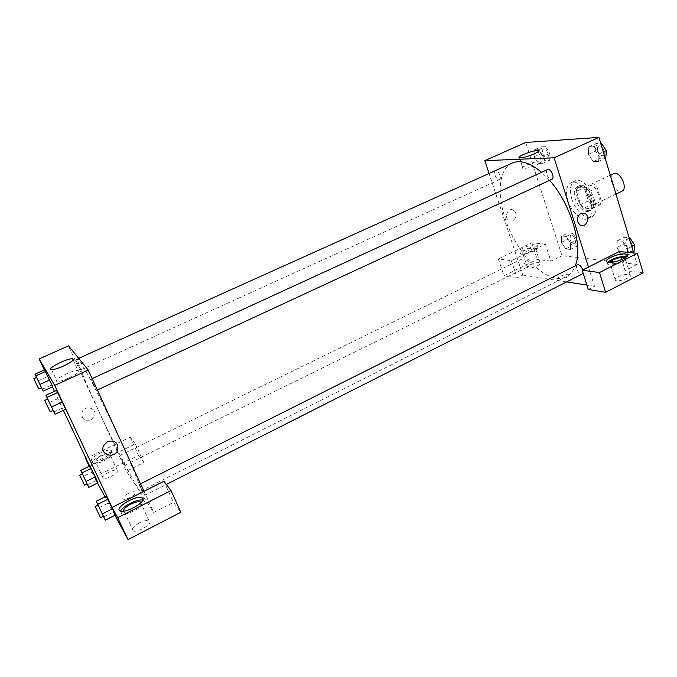 <?xml version="1.0" encoding="UTF-8"?>
<svg xmlns="http://www.w3.org/2000/svg" width="677" height="677" viewBox="0 0 677 677"><rect width="100%" height="100%" fill="white"/><g stroke="black" fill="none" stroke-linecap="round" stroke-linejoin="round"><path stroke-width="0.51" stroke-dasharray="3.38 2.54" d="M613.514 173.659C611.179 175.106 610.595 178.051 611.754 182.485C614.386 189.137 617.762 192.056 621.892 191.244M586.984 194.274C589.659 200.976 592.993 203.963 597.004 203.227C603.419 200.714 594.524 182.062 588.533 185.464C586.29 186.869 585.774 189.805 586.984 194.274M585.334 184.017L593.797 184.026L597.207 187.673L601.354 201.264L600.152 204.801L591.656 204.53L588.33 200.917L584.209 187.588L585.334 184.017L577.566 187.681L585.952 187.741L593.797 184.026M600.152 204.801L592.375 208.558L583.946 208.228L591.656 204.53M588.33 200.917L580.629 204.598L576.482 191.244L584.209 187.588M580.629 204.598L583.946 208.228M592.375 208.558L593.551 205.021L601.354 201.264M585.952 187.741L589.354 191.405L593.551 205.021M577.566 187.681L576.482 191.244M588.838 210.674C580.164 210.919 571.523 188.705 579.199 185.786C587.323 181.148 599.602 206.883 590.886 210.276L588.838 210.674M586.9 211.613L588.939 211.216C597.63 207.839 585.343 182.079 577.244 186.7C574.206 188.621 573.529 192.657 575.222 198.818C578.031 206.383 581.915 210.649 586.9 211.613M589.354 191.405L597.207 187.673M571.752 198.733C575.154 210.293 585.732 220 591.706 216.733C604.341 211.85 586.451 174.336 574.705 181.081C570.262 183.89 569.272 189.772 571.752 198.733M567.901 200.561C571.312 212.129 581.865 221.87 587.805 218.629C600.372 213.78 582.457 176.206 570.779 182.917C566.361 185.71 565.405 191.591 567.901 200.561M561.665 236.061L566.234 236.442L570.618 243.17L570.364 249.441L565.777 248.958L561.461 242.307L561.665 236.061L566.234 236.442L570.618 243.17L570.356 249.432L565.777 248.958L561.453 242.315L561.673 236.061L568.172 232.888L572.784 233.252L577.168 239.954L576.872 246.225L572.251 245.768L567.935 239.133L568.172 232.888M540.94 146.884L545.45 146.621L549.876 153.307L549.732 160.187L545.205 160.356L540.847 153.738L540.94 146.884L534.212 149.913L538.68 149.659L543.115 156.37L542.996 163.25L538.511 163.402L534.153 156.768L534.212 149.913L538.68 149.659L543.115 156.362M549.876 153.307L543.115 156.37L542.996 163.259L538.511 163.402L534.153 156.768L534.221 149.913M629.195 238.008L622.781 241.224L617.356 240.767L622.781 241.224L627.672 248.569L627.063 255.364L621.621 254.797L616.815 247.545L621.63 254.789L627.063 255.364L627.681 248.577L622.772 241.232M634.002 251.844L628.527 251.302L623.712 244.075L616.815 247.545L617.356 240.767L616.806 247.537M633.697 252.961L637.142 264.402L561.961 255.686L525.699 142.458M605.797 158.088L600.406 158.291L595.54 151.081L588.389 154.373L588.778 146.875L594.11 146.579L599.06 153.899L598.603 161.431L593.264 161.608L588.389 154.373L588.787 146.884L594.11 146.579L599.06 153.899L598.595 161.431L593.264 161.608L588.389 154.381M619.294 251.522L625.099 270.58L637.142 264.402M607.743 262.211L607.785 264.377C611.949 267.102 632.631 259.173 627.477 256.828L626.741 256.549M625.142 257.852C625.988 258.639 625.091 259.731 622.468 261.136C617.221 263.446 613.142 264.208 610.222 263.421L609.791 262.422M617.932 276.842C623.128 274.532 627.198 273.821 630.135 274.693C634.036 276.614 618.6 282.537 615.435 280.337C614.344 279.508 615.173 278.34 617.932 276.842M643.15 272.865L625.099 270.58M588.457 267.077L594.491 286.286L588.279 289.477M537.521 164.621C541.253 162.852 542.539 161.71 541.38 161.211C537.987 159.975 518.675 167.464 522.923 168.378C526.105 168.598 530.971 167.346 537.521 164.621M513.039 220.524C517.093 216.987 517.152 213.5 513.225 210.056C507.648 207.196 503.553 217.952 509.256 220.499L509.265 220.499C503.553 217.952 507.648 207.196 513.234 210.056C517.16 213.5 517.093 216.987 513.039 220.524M545.383 244.126L531.75 242.764L498.348 258.936L511.38 260.696L545.383 244.126L550.892 261.161L561.961 255.686M498.348 258.936L504.018 275.742L517.126 277.875L522.813 275.057L489.065 173.49M535.71 244.786L536.768 245.049C540.788 246.741 523.016 253.799 519.843 251.768C516.272 250.295 530.531 244.033 535.71 244.786M536.404 246.902C531.217 246.123 516.974 252.394 520.545 253.883C523.719 255.94 541.482 248.891 537.462 247.173L536.404 246.902M532.672 250.93C528.195 252.876 524.861 253.579 522.652 253.037C521.815 252.419 522.712 251.438 525.335 250.101C529.786 248.163 533.121 247.469 535.338 248.002C536.167 248.62 535.279 249.593 532.672 250.93M530.167 264.783C534.602 262.845 537.936 262.177 540.161 262.778C543.208 264.191 529.947 269.471 527.527 267.813C526.681 267.144 527.561 266.137 530.167 264.783M550.892 261.161L537.199 259.426L504.018 275.742M531.75 242.764L537.199 259.426M511.38 260.696L517.126 277.875M559.304 278.983C562.731 279.677 571.82 275.624 569.357 274.507C567.123 272.992 555.868 277.46 558.618 278.772L558.61 278.772C555.868 277.46 567.123 272.992 569.357 274.507C571.82 275.615 562.731 279.677 559.304 278.983M594.491 286.286L586.891 285.093M566.598 281.92L522.813 275.057M577.379 264.8C576.372 265.46 576.169 266.865 576.787 269.023C578.302 272.696 580.096 274.363 582.178 274.033M583.015 272.839L582.804 269.928M523.727 261.914C525.098 265.215 526.638 266.746 528.365 266.51C531.005 265.477 526.554 256.524 524.125 257.979L523.727 261.914M547.507 169.572C546.322 170.325 546.077 171.958 546.779 174.48C548.192 178.017 549.893 179.625 551.89 179.278M495.039 175.208C496.326 178.406 497.798 179.879 499.457 179.633C502.241 178.643 498.111 169.267 495.522 170.706C494.515 171.357 494.354 172.863 495.039 175.208M512.142 163.089C498.966 168.793 496.673 193.41 505.296 218.789C516.559 254.569 548.378 286.388 566.302 276.673C570.212 274.693 573.182 271.096 575.213 265.892M549.606 180.336L541.583 172.288M98.36 410.186C116.241 449.046 138.912 492.67 140.757 491.079C142.661 490.876 129.849 459.945 112.407 423.404C94.992 386.863 79.031 357.431 77.669 358.785C76.069 359.275 85.471 382.319 98.36 410.186M77.516 363.964L75.816 359.766L80.648 369.98L77.516 363.964M141.011 488.193L144.768 495.336L139.487 484.36L141.011 488.193M121.428 459.065L124.72 465.378L121.428 459.065M92.901 383.614L96.464 390.392L91.099 379.078L92.901 383.614M89.711 466.174L117.764 452.498L126.421 471.234L153.696 512.489L173.447 502.351L180.818 512.252M86.114 458.549L130.212 437.198L135.358 443.926L117.764 452.498L68.504 345.854M143.964 491.307L153.696 512.489M127.953 493.626C123.434 496.156 121.877 497.993 123.273 499.135C126.591 500.616 138.836 493.076 134.977 491.951C133.437 491.561 131.101 492.12 127.953 493.626C131.101 492.12 133.437 491.561 134.977 491.951C138.836 493.068 126.591 500.616 123.273 499.127C121.877 497.993 123.434 496.156 127.953 493.618M139.403 522.898C133.107 526.554 131.05 529.236 133.242 530.937C138.243 533.078 154.711 522.272 148.999 520.664C146.799 520.097 143.609 520.841 139.403 522.898M109.014 472.14C103.733 475.017 101.821 477.073 103.268 478.326C106.848 479.976 121.445 471.37 117.214 470.143C115.496 469.711 112.763 470.38 109.014 472.14M130.212 437.198L138.531 455.426L94.357 477.141L97.539 483.048M104.986 496.867L114.921 515.299M138.531 455.426L143.871 462.594L126.421 471.234M141.138 502.452C141.696 504.365 139.327 506.777 134.046 509.696C129.798 511.753 126.582 512.531 124.39 512.032L123.434 511.186M120.65 511.084L121.733 513.75C127.361 516.111 147.366 504.602 144.057 500.988L142.788 500.176M101.482 456.027C105.257 454.267 107.998 453.59 109.708 453.971C113.897 455.071 99.164 463.567 95.635 462.052C94.213 460.876 96.159 458.871 101.482 456.027M112.704 453.108L112.043 452.642C107.448 450.594 87.739 461.849 93.282 463.423C97.37 465.277 115.225 455.748 112.704 453.108M111.629 450.78C114.142 453.404 96.269 462.916 92.182 461.079C86.648 459.539 106.382 448.301 110.969 450.323L111.629 450.78M89.22 466.258L94.357 477.141M135.358 443.926L143.871 462.594M163.893 481.254L173.447 502.351M103.699 516.983L113.711 511.914L115.403 515.053L106.314 496.207M112.526 508.698L115.403 515.045M62.284 401.986L64.349 407.097L56.504 390.443M49.607 380.025L52.688 386.753M92.563 471.894L96.599 480.272L92.563 471.894L83.474 476.337L82.315 473.866M95.271 476.896L97.987 482.836M63.376 410.338L54.439 391.374M52.332 386.905L44.335 369.955M68.995 377.978C77.034 374.017 80.047 371.529 78.033 370.505C73.124 369.405 51.156 380.796 57.113 381.405C59.517 381.549 63.477 380.406 68.995 377.978M90.946 419.901L94.568 416.008C97.767 408.358 84.93 404.321 82.044 412.115C81.232 418.657 84.193 421.255 90.946 419.901C84.193 421.255 81.232 418.657 82.044 412.124C84.93 404.321 97.767 408.358 94.568 416.008L90.946 419.901M107.584 441.514L103.522 445.779M41.475 387.794L36.55 377.453M36.592 377.436L41.517 387.769M42.186 389.275L51.664 384.968M38.149 380.855L47.618 376.581M53.161 410.465L47.703 398.998M47.754 398.981L53.212 410.44M65.61 409.297L56.504 390.426M53.872 411.954L64.349 407.097M49.37 402.553L59.83 397.737M87.096 483.911L83.474 476.337M82.349 473.849L87.138 483.894M87.502 484.757L96.599 480.272M103.361 516.289L98.055 505.135M98.097 505.118L103.42 516.255M113.711 511.914L106.306 496.199M99.197 507.589L109.2 502.562M542.734 153.654C543.978 156.793 545.484 158.215 547.261 157.91C550.266 156.81 546.237 147.594 543.419 149.126C542.319 149.82 542.091 151.326 542.734 153.654C543.986 156.785 545.501 158.206 547.27 157.902C550.283 156.802 546.254 147.586 543.436 149.118C542.336 149.812 542.108 151.318 542.751 153.645M542.996 163.259L549.732 160.187M538.511 163.402L545.205 160.356M534.153 156.768L540.847 153.738M538.68 149.659L545.45 146.621M595.54 151.081L595.963 143.592L600.685 143.304M597.783 150.971C599.145 154.458 600.888 155.989 603.021 155.583C606.584 154.221 602.098 144.226 598.747 146.054C597.452 146.85 597.131 148.483 597.783 150.971C599.162 154.449 600.905 155.989 603.038 155.575C606.6 154.212 602.115 144.218 598.764 146.046C597.469 146.841 597.148 148.475 597.799 150.971M599.06 153.899L603.292 151.944M598.603 161.431L605.221 158.359M593.264 161.608L600.406 158.291M588.778 146.875L595.963 143.592M594.11 146.579L600.753 143.532M569.865 239.311C571.185 242.552 572.776 244.025 574.621 243.72C577.464 242.578 573.081 233.793 570.44 235.351L569.865 239.311C571.202 242.544 572.784 244.016 574.629 243.712C577.481 242.569 573.097 233.793 570.457 235.342L569.882 239.303M570.618 243.17L577.168 239.954M570.364 249.441L576.872 246.225M565.777 248.958L572.251 245.768M561.461 242.307L567.935 239.133M566.234 236.442L572.784 233.252M623.712 244.075L624.287 237.305L629.094 237.678M625.988 244.279C627.452 247.892 629.297 249.483 631.523 249.068C634.874 247.664 629.898 238.177 626.784 240.03C625.683 240.724 625.421 242.146 625.988 244.279M627.672 248.569L631.751 246.513M627.063 255.364L633.444 252.123M621.621 254.797L628.527 251.302M617.356 240.767L624.287 237.305M626.005 244.27C627.469 247.884 629.314 249.475 631.539 249.06C634.891 247.655 629.915 238.169 626.8 240.022C625.7 240.716 625.438 242.138 626.005 244.27M610.282 175.191L588.533 185.464M615.977 194.096L597.004 203.227M588.939 211.216L590.886 210.276M577.244 186.7L579.199 185.786M587.805 218.629L591.706 216.733M570.779 182.917L574.705 181.081M607.032 261.948L607.785 264.377M627.198 255.923L627.477 256.828M630.135 274.693L625.04 257.912M615.435 280.337L610.222 263.421M519.504 157.809L522.923 168.378M538.283 151.453L541.38 161.211M519.843 251.768L520.545 253.883M536.768 245.049L537.462 247.173M540.161 262.778L535.338 248.002M527.527 267.813L522.652 253.037M140.757 491.079L566.302 276.673M77.669 358.785L78.676 358.328M495.522 170.706L75.816 359.766M499.457 179.633L80.648 369.98M144.768 495.336L166.33 484.427M139.487 484.36L140.537 483.835M124.72 465.378L528.365 266.51M119.973 455.46L524.125 257.979M96.464 390.392L97.386 389.969M91.099 379.078L92.165 378.595M148.999 520.664L140.757 502.833M133.242 530.937L124.39 512.032M120.455 511.033L121.733 513.75M117.214 470.143L109.708 453.971M103.268 478.326L95.635 462.052M92.182 461.079L93.282 463.423M110.969 450.323L112.043 452.642M51.562 369.574L57.113 381.405M73.175 360.003L78.033 370.505"/><path stroke-width="1.02" d="M615.977 194.096L621.892 191.244C628.535 188.621 619.734 170.155 613.514 173.659L610.282 175.191M489.065 173.49L484.8 160.652L525.699 142.458L598.908 137.406L633.697 252.961M580.731 213.433L584.683 213.39C591.131 216.115 586.426 228.623 580.265 225.119C576.161 221.201 576.322 217.3 580.731 213.433C576.313 217.3 576.161 221.201 580.265 225.119C586.426 228.623 591.131 216.115 584.683 213.39L580.731 213.433M619.294 251.522L582.195 270.233L599.467 272.56L637.285 253.316L619.294 251.522M484.8 160.652L554.124 157.809L598.908 137.406M554.124 157.809L588.457 267.077M625.091 253.968L626.741 254.4C631.886 256.71 611.187 264.648 607.032 261.948C602.555 259.985 618.346 253.029 625.091 253.968M626.741 256.549L625.827 256.397C618.643 256.558 612.617 258.496 607.743 262.211M609.791 262.422L612.77 260.027C617.999 257.734 622.07 256.972 624.998 257.759L625.142 257.852M637.285 253.316L643.15 272.865L605.619 292.303L599.467 272.56M582.195 270.233L588.279 289.477L605.619 292.303M534.119 153.95C527.544 156.675 522.678 157.961 519.504 157.809C515.29 157.03 534.661 149.524 538.02 150.641C539.171 151.089 537.868 152.198 534.119 153.95M586.891 285.093L566.598 281.92M166.33 484.427L582.178 274.033L583.015 272.839M582.804 269.928C581.298 266.188 579.495 264.479 577.379 264.8L140.537 483.835M97.386 389.969L551.89 179.278C555.208 178.043 550.604 167.854 547.507 169.572L92.165 378.595M575.213 265.892C583.456 246.843 571.024 204.056 549.606 180.336M541.583 172.288C530.074 162.717 520.258 159.654 512.142 163.089L78.676 358.328M44.335 369.955L39.131 358.92L68.504 345.854L88.255 370.091L143.964 491.307L163.893 481.254L171.01 490.554L117.696 517.685L112.103 507.378L143.964 491.307M171.01 490.554L180.818 512.252L128.012 539.594L114.921 515.299M97.539 483.048L104.986 496.867M123.434 511.186C123.375 509.189 125.795 506.861 130.712 504.204C134.943 502.156 138.15 501.386 140.325 501.894L141.138 502.452M142.788 500.176C138.066 498.492 122.41 506.168 120.65 511.084M142.813 498.289C146.114 501.869 126.074 513.361 120.455 511.033C112.932 508.977 135.332 494.895 141.738 497.544L142.813 498.289M86.114 458.549L85.683 458.761L89.643 466.047L63.376 410.338M85.683 458.761L89.22 466.258M117.696 517.685L128.012 539.594M98.055 505.135L96.227 501.242L106.306 496.199L112.526 508.698L115.403 515.053L105.307 520.181L103.361 516.289M47.703 398.998L45.951 395.258L56.504 390.426L62.284 401.977L65.61 409.297L55.04 414.214L53.161 410.465M36.55 377.453L35.001 374.144L44.538 369.862L49.607 380.017L52.688 386.753L43.125 391.103L41.475 387.794M82.315 473.866L80.698 470.413L89.846 465.954L95.271 476.896L97.987 482.836L88.814 487.364L87.096 483.911M39.131 358.92L54.676 385.391L112.103 507.378M54.439 391.374L52.332 386.905M63.46 366.079C57.909 368.508 53.948 369.667 51.562 369.574C45.647 369.1 67.759 357.828 72.617 358.785C74.597 359.732 71.542 362.161 63.46 366.079M54.676 385.391L88.255 370.091M107.584 441.514C115.107 439.889 118.5 442.724 117.756 450.036C114.709 459.344 99.451 454.859 103.522 445.779L107.584 441.514C115.107 439.881 118.5 442.724 117.756 450.036L117.756 450.036C114.709 459.344 99.451 454.851 103.522 445.779M35.001 374.144L43.125 391.103M38.775 389.013L41.517 387.769L36.592 377.436L33.85 378.671L38.775 389.013L33.85 378.671M39.977 384.384L49.607 380.025L44.538 369.862M35.881 375.845L45.503 371.521M45.951 395.258L55.04 414.214M50.183 411.844L53.212 410.44L47.754 398.981L44.716 400.369L50.183 411.844L44.716 400.369M51.621 406.911L62.284 401.986L56.504 390.426M47.043 397.357L57.697 392.474M80.698 470.413L88.814 487.364M84.515 485.181L87.138 483.894L82.349 473.849L79.717 475.127L84.515 485.181L79.717 475.127M86.038 481.44L95.271 476.896L89.846 465.954M81.951 472.901L91.175 468.399M96.227 501.242L105.307 520.181M100.526 517.719L103.42 516.255L98.097 505.118L95.203 506.565L100.526 517.719L95.203 506.565M102.345 513.843L112.526 508.698L106.306 496.199M97.776 504.297L107.939 499.203M600.685 143.304L601.337 143.27L606.296 150.565L605.797 158.088L605.221 158.359M603.292 151.944L606.296 150.565M600.753 143.532L601.337 143.27M629.094 237.678L629.754 237.729L634.654 245.049L634.002 251.844L633.444 252.123M631.751 246.513L634.654 245.049M629.195 238.008L629.754 237.729M626.741 254.4L627.198 255.923M538.02 150.641L538.283 151.453M140.757 502.833L140.325 501.894M141.738 497.544L142.864 499.99M72.617 358.785L73.175 360.003"/></g></svg>
